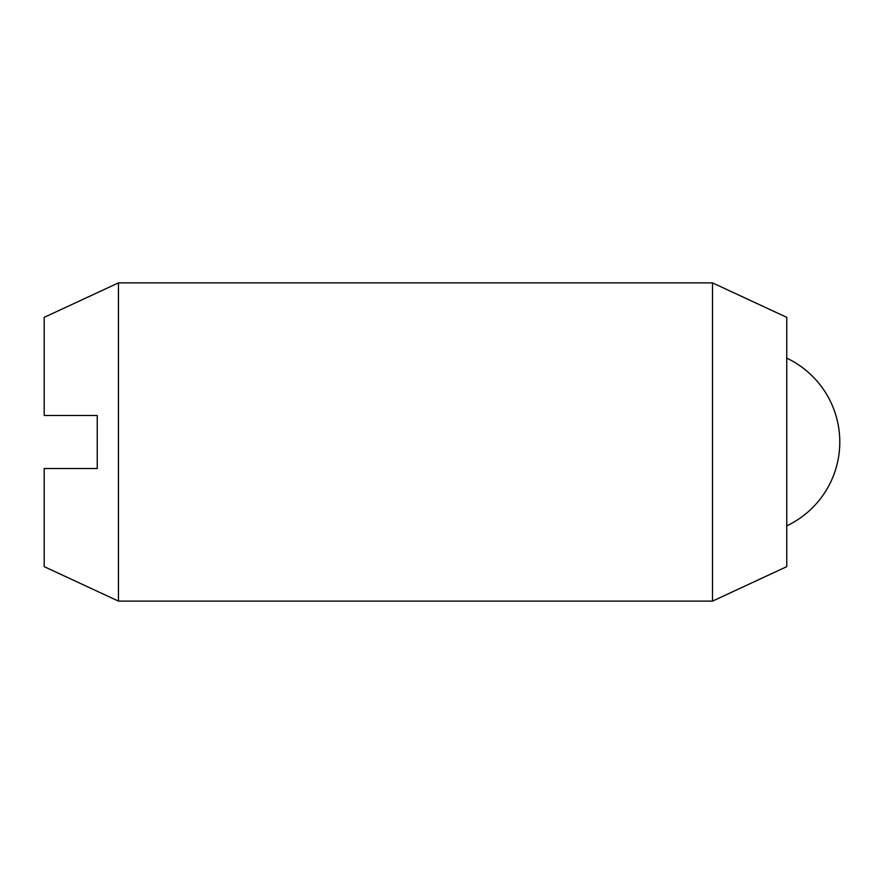 <?xml version="1.0" encoding="UTF-8"?>
<svg xmlns="http://www.w3.org/2000/svg" width="884" height="884" viewBox="0 0 884 884"><rect width="100%" height="100%" fill="white"/><g stroke="black" fill="none" stroke-linecap="round" stroke-linejoin="round"><path stroke-width="1.33" d="M118.456 282.88L118.456 601.12L44.2 566.644L44.2 468.52L97.24 468.52L97.24 415.48L44.2 415.48L44.2 317.356L118.456 282.88L712.504 282.88L712.504 601.12L786.76 566.644L786.76 317.356L712.504 282.88M118.456 601.12L712.504 601.12M786.76 525.858A92.82 92.82 0 0 0 786.76 358.142"/></g></svg>
